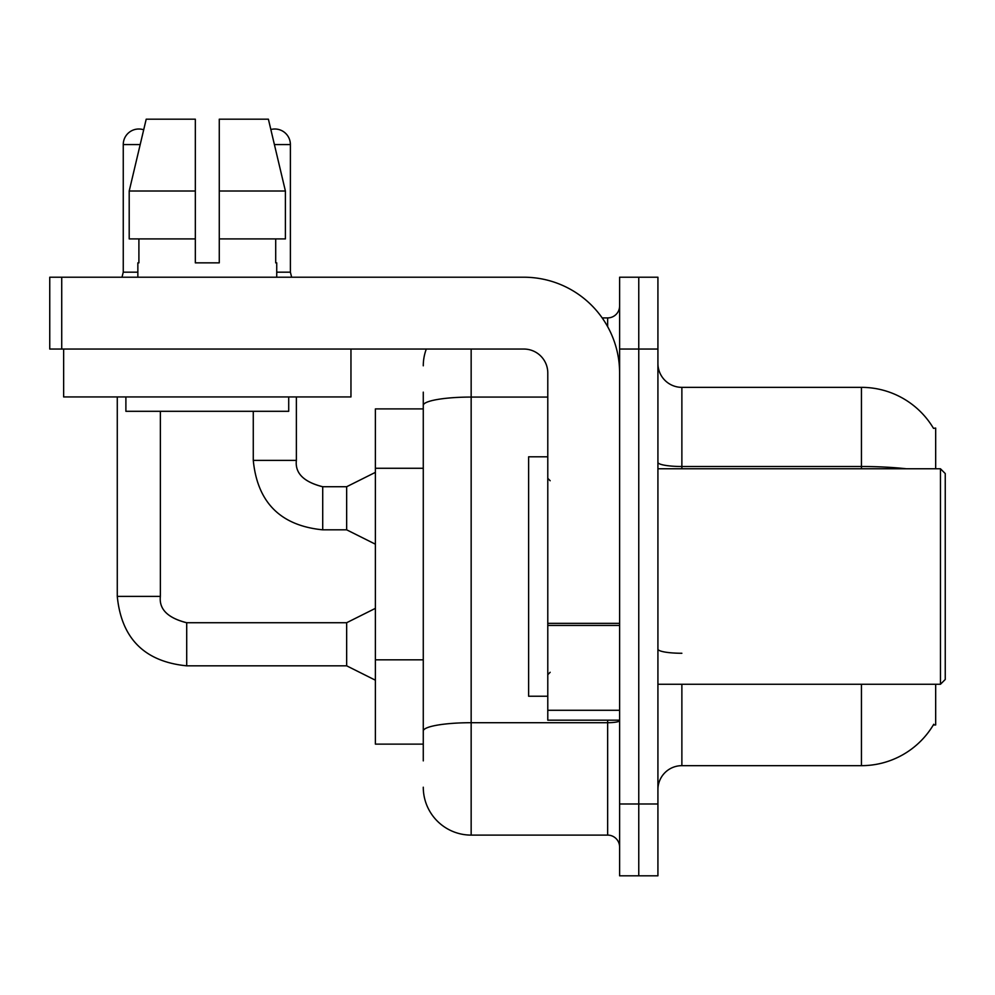 <?xml version="1.0" encoding="UTF-8"?>
<svg xmlns="http://www.w3.org/2000/svg" width="995" height="995" viewBox="0 0 995 995"><rect width="100%" height="100%" fill="white"/><g stroke="black" fill="none" stroke-linecap="round" stroke-linejoin="round"><path stroke-width="1.49" d="M935.673 684.261L935.673 724.969L933.322 724.969L933.745 724.248A83.804 83.804 0 0 1 861.446 765.665A83.804 83.804 0 0 0 933.322 724.969M935.673 468.769L935.673 428.061L933.497 428.36A83.804 83.804 0 0 0 861.446 387.353L681.873 387.353A23.942 23.942 0 0 1 657.919 363.411A23.942 23.942 0 0 0 681.873 387.353L681.873 468.769M423.273 451.506L423.273 392.142L423.273 408.908L375.389 408.908L375.389 744.123L423.273 744.123M657.919 789.62A23.942 23.942 0 0 1 681.873 765.665L861.446 765.665L861.446 684.261M638.765 803.985L638.765 875.811L657.919 875.811L657.919 803.985L638.765 803.985L638.765 875.811L619.611 875.811L619.611 803.985L638.765 803.985L638.765 349.046L638.765 803.985M619.611 803.985L619.611 277.219L638.765 277.219L638.765 349.046L638.765 277.219L657.919 277.219L657.919 803.985M423.273 760.876L423.273 392.142M471.157 349.046L471.157 835.104L607.646 835.104L607.646 720.181M602.199 317.915L607.646 317.915A11.977 11.977 0 0 0 619.611 305.95M423.273 739.335L423.273 676.575M619.611 847.081A11.977 11.977 0 0 0 607.646 835.104M423.273 365.812A47.884 47.884 0 0 1 426.308 349.046M471.157 835.104A47.884 47.884 0 0 1 423.273 787.219M619.611 720.181L547.785 720.181L547.785 623.355L619.611 623.355M619.611 372.988A95.781 95.781 0 0 0 523.843 277.219L61.727 277.219L61.727 349.046L523.843 349.046A23.942 23.942 0 0 1 547.785 372.988L547.785 623.355M61.727 349.046L49.75 349.046L49.75 277.219L61.727 277.219M547.785 456.792L528.631 456.792L528.631 696.239L547.785 696.239M940.462 684.261L945.25 679.473L945.25 473.558L940.462 468.769L940.462 684.261L657.919 684.261M350.961 349.046L350.961 396.93L63.643 396.93L63.643 349.046M219.273 262.854L195.331 262.854L219.273 262.854L195.331 262.854L219.273 262.854L219.273 119.189L268.389 119.189L270.851 129.524A15.559 15.559 0 0 1 290.391 144.573L290.391 272.182L291.647 277.219M137.857 272.182L123.256 272.182L123.256 144.573A15.559 15.559 0 0 1 143.69 129.785L129.201 191.015L146.203 119.189L195.331 119.189L195.331 262.854M137.857 262.854L138.902 262.854L137.857 262.854L137.857 277.219M276.734 262.854L275.702 262.854L276.734 262.854L276.734 277.219M275.702 238.912L275.702 262.854M138.902 262.854L138.902 238.912M125.892 396.93L125.892 411.308L288.712 411.308L288.712 396.93M285.403 238.912L285.403 191.015L285.403 238.912L219.273 238.912M195.331 238.912L129.201 238.912L129.201 191.015L195.331 191.015L195.331 238.912L195.331 191.015M285.403 191.015L268.389 119.189L285.403 191.015L219.273 191.015M375.389 680.194L346.658 665.829L346.658 622.721L375.389 608.355M117.273 396.93L117.273 596.391L160.369 596.391L160.369 411.308M375.389 544.19L346.658 529.825L346.658 486.729L375.389 472.364M253.277 411.308L253.277 460.387L296.373 460.387L296.373 396.93M276.734 272.182L290.391 272.182M423.273 468.272L375.389 468.272M423.273 659.822L375.389 659.822M681.873 684.261L681.873 765.665M933.497 428.36A83.804 83.804 0 0 0 861.446 387.353L861.446 466.506L681.873 466.506A23.942 4.154 0 0 1 657.919 462.339M906.346 468.769A83.804 14.552 180 0 0 861.446 466.506L861.446 468.769M657.919 349.046L619.611 349.046M681.873 653.267A23.942 4.154 0 0 1 657.919 649.101M619.611 720.629A11.977 2.077 0 0 1 607.646 722.706L471.157 722.706A47.884 8.321 180 0 0 423.273 731.014M423.273 405.375A47.884 8.321 180 0 1 471.157 397.067L547.785 397.067M607.646 326.621L607.646 317.915M619.611 625.432L547.785 625.432M547.785 710.281L619.611 710.281M346.658 665.829L186.712 665.829C144.586 661.663 121.44 638.516 117.273 596.391C121.44 638.516 144.586 661.663 186.712 665.829C144.586 661.663 121.44 638.516 117.273 596.391C121.44 638.516 144.586 661.663 186.712 665.829C144.586 661.663 121.44 638.516 117.273 596.391C121.44 638.516 144.586 661.663 186.712 665.829C144.586 661.663 121.44 638.516 117.273 596.391C121.44 638.516 144.586 661.663 186.712 665.829L186.712 622.77C167.707 617.945 158.926 609.164 160.369 596.391C158.926 609.164 167.707 617.945 186.712 622.721C167.707 617.945 158.926 609.164 160.369 596.391C158.926 609.164 167.707 617.945 186.712 622.721C167.707 617.945 158.926 609.164 160.369 596.391C158.926 609.164 167.707 617.945 186.712 622.721C167.707 617.945 158.926 609.164 160.369 596.391C158.926 609.164 167.707 617.945 186.712 622.721L346.658 622.721M123.256 144.573L140.183 144.573M346.658 529.825L322.716 529.825C280.578 525.658 257.431 502.512 253.277 460.387C257.431 502.512 280.578 525.658 322.716 529.825C280.578 525.658 257.431 502.512 253.277 460.387C257.431 502.512 280.578 525.658 322.716 529.825C280.578 525.658 257.431 502.512 253.277 460.387C257.431 502.512 280.578 525.658 322.716 529.825L322.716 486.766C303.699 481.941 294.918 473.16 296.373 460.387C294.918 473.16 303.699 481.941 322.716 486.729C303.699 481.941 294.918 473.16 296.373 460.387C294.918 473.16 303.699 481.941 322.716 486.729C303.699 481.941 294.918 473.16 296.373 460.387C294.918 473.16 303.699 481.941 322.716 486.729L346.658 486.729M274.421 144.573L290.391 144.573M550.173 480.734L547.785 478.346M657.919 468.769L940.462 468.769M550.173 672.284L547.785 674.685M123.256 272.182L121.999 277.219M253.277 460.387C257.431 502.512 280.578 525.658 322.716 529.825M296.373 460.387C294.918 473.16 303.699 481.941 322.716 486.729"/></g></svg>
